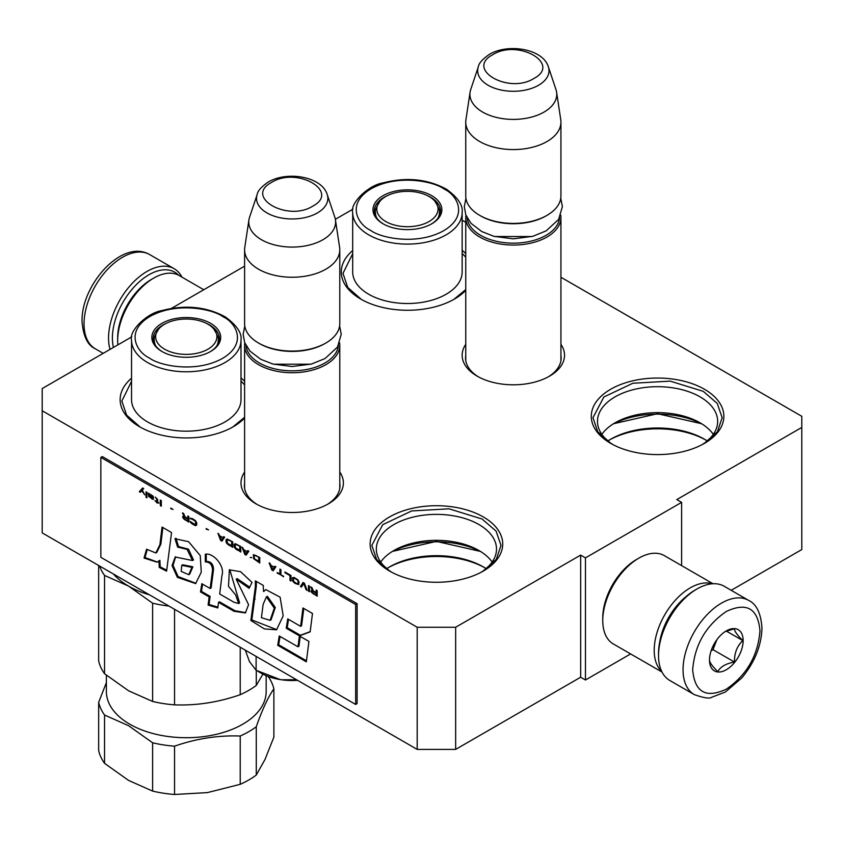 <?xml version="1.0" encoding="UTF-8"?>
<svg xmlns="http://www.w3.org/2000/svg" width="844" height="844" viewBox="0 0 844 844"><rect width="100%" height="100%" fill="white"/><g stroke="black" fill="none" stroke-linecap="round" stroke-linejoin="round"><path stroke-width="1.27" d="M731.199 590.315L801.8 549.549L801.8 427.423L676.804 499.585L681.614 502.359L585.462 557.873L580.651 555.099L455.654 627.261L417.189 627.261L42.2 410.764L42.2 388.556L131.822 336.819M801.8 427.423L801.8 416.314L560.933 277.254M465.751 222.299L462.153 220.221M352.971 209.143L335.363 219.303M171.49 308.366L244.602 266.155M339.784 472.039A51.199 29.561 180 0 1 328.4 503.836A51.199 29.561 180 0 1 255.996 503.836L255.996 503.836A51.199 29.561 180 0 1 244.602 472.039M560.933 344.363A51.199 29.561 180 0 1 549.549 376.15A51.199 29.561 180 0 1 477.145 376.15L477.145 376.15A51.199 29.561 180 0 1 465.751 344.363M244.602 418.012A66.286 38.275 180 0 1 233.303 426.726A66.286 38.275 180 0 1 139.555 426.726L139.555 426.726A66.286 38.275 180 0 1 131.537 378.196M241.004 377.943A66.286 38.275 180 0 1 244.602 381.309M465.751 290.336A66.286 38.275 180 0 1 454.452 299.05A66.286 38.275 180 0 1 360.704 299.05L360.704 299.05A66.286 38.275 180 0 1 352.686 250.52M462.153 250.257A66.286 38.275 180 0 1 465.751 253.633M389.548 571.061L389.548 571.061A66.286 38.275 180 0 1 389.548 516.929A66.286 38.275 180 0 1 483.296 516.929A66.286 38.275 180 0 1 483.296 571.061A66.286 38.275 180 0 1 389.548 571.061M610.697 443.374L610.697 443.374A66.286 38.275 180 0 1 610.697 389.253A66.286 38.275 180 0 1 704.445 389.253A66.286 38.275 180 0 1 704.445 443.374A66.286 38.275 180 0 1 610.697 443.374M455.654 627.261L455.654 749.398L417.189 749.398L42.2 532.891L42.2 410.764M417.189 749.398L417.189 627.261M455.654 749.398L580.651 677.226L580.651 555.099M585.462 557.873L585.462 680L580.651 677.226M630.616 653.931L585.462 680M681.614 502.359L681.614 565.607M244.602 483.158A47.791 27.599 -0 0 0 244.401 485.711A47.791 27.599 -0 0 0 257.241 504.522M339.784 483.158A47.791 27.599 180 0 1 339.995 485.711A47.791 27.599 180 0 1 327.156 504.522M465.751 355.482A47.791 27.599 -0 0 0 465.55 358.025A47.791 27.599 -0 0 0 478.39 376.846M560.933 355.482A47.791 27.599 180 0 1 561.144 358.025A47.791 27.599 180 0 1 548.305 376.846M480.996 572.327A60.082 34.688 180 0 0 496.504 549.064A60.082 34.688 180 0 0 478.907 524.535A60.082 34.688 -0 0 0 413.433 517.013A60.082 34.688 -0 0 0 376.34 549.064A60.082 34.688 -0 0 0 391.848 572.327M702.145 444.64A60.082 34.688 180 0 0 717.653 421.378A60.082 34.688 180 0 0 700.056 396.849A60.082 34.688 -0 0 0 634.582 389.337A60.082 34.688 -0 0 0 597.489 421.378A60.082 34.688 -0 0 0 612.997 444.64M492.147 562.041A60.082 34.688 180 0 0 478.907 550.488L478.907 550.488A60.082 34.688 -0 0 0 393.937 550.488A60.082 34.688 -0 0 0 380.697 562.041M713.296 434.354A60.082 34.688 180 0 0 700.056 422.802L700.056 422.802A60.082 34.688 -0 0 0 615.086 422.802A60.082 34.688 -0 0 0 601.846 434.354M480.996 551.754A66.286 38.275 -0 0 0 391.848 551.754M702.145 424.068A66.286 38.275 -0 0 0 612.997 424.068M486.07 568.603A66.286 38.275 180 0 0 483.296 566.894L483.296 566.894A66.286 38.275 -0 0 0 389.548 566.894A66.286 38.275 -0 0 0 386.774 568.603M707.219 440.916A66.286 38.275 180 0 0 704.445 439.218L704.445 439.218A66.286 38.275 -0 0 0 610.697 439.218A66.286 38.275 -0 0 0 607.923 440.916M484.467 567.59A69.693 40.238 -0 0 0 388.377 567.59M705.616 439.914A69.693 40.238 -0 0 0 609.526 439.914M390.16 571.409L376.593 559.435L371.835 545.382L382.722 524.673L411.703 510.936L449.019 508.816L482.093 519.018L496.093 531.119L501.009 545.382L496.261 559.435L482.684 571.409M480.447 551.406L436.422 541.405L392.397 551.406M140.167 427.075L126.589 415.1L121.842 401.048L131.537 381.393M241.004 381.108L244.602 384.853M244.602 417.252L232.691 427.075M611.309 443.722L597.742 431.748L592.984 417.706L603.871 396.986L632.852 383.25L670.168 381.129L703.242 391.331L717.242 403.432L722.158 417.706L717.411 431.748L703.833 443.722M701.596 423.73L657.571 413.718L613.546 423.73M361.316 299.398L347.739 287.414L342.991 273.372L352.686 253.717M462.153 253.432L465.751 257.167M465.751 289.576L453.84 299.398M560.764 215.209A47.591 27.472 180 0 1 560.933 217.583A47.591 27.472 180 0 1 546.996 237.006A47.591 27.472 0 0 1 495.133 242.966A47.591 27.472 0 0 1 465.751 217.583A47.591 27.472 0 0 1 465.93 215.209M559.509 217.879A46.23 26.691 180 0 1 546.036 235.339A46.23 26.691 0 0 1 496.789 241.395A46.23 26.691 0 0 1 467.175 217.879M546.036 215.916L546.996 215.357L546.036 215.916A46.23 26.691 0 0 1 480.647 215.916L479.687 215.357A47.591 27.472 0 0 0 546.996 215.357L546.996 215.357A47.591 27.472 180 0 0 560.933 195.924L560.933 122.095A47.591 27.472 180 0 1 546.996 141.528A47.591 27.472 0 0 1 495.133 147.478A47.591 27.472 0 0 1 465.751 122.095A47.591 27.472 0 0 1 465.93 119.711L470.087 92.165A43.424 25.067 0 0 0 495.006 117.063A43.424 25.067 0 0 0 544.042 112.062A43.424 25.067 180 0 0 556.597 92.165L560.754 119.711A47.591 27.472 180 0 1 560.933 122.095M465.751 122.095L465.751 195.924A47.591 27.472 0 0 0 479.687 215.357M548.357 66.792C542.787 48.646 507.982 43.181 489.372 54.364C482.473 59.175 478.801 63.311 478.326 66.792A35.659 20.583 0 0 0 496.62 88.884A35.659 20.583 0 0 0 538.556 85.255A35.659 20.583 -0 0 0 548.357 66.792L555.974 89.591A43.424 25.067 180 0 1 556.597 92.165M478.326 66.792L470.709 89.591A43.424 25.067 0 0 0 470.087 92.165M339.615 342.886A47.591 27.472 180 0 1 339.784 345.259A47.591 27.472 180 0 1 325.847 364.692A47.591 27.472 0 0 1 273.983 370.643A47.591 27.472 0 0 1 244.602 345.259A47.591 27.472 0 0 1 244.781 342.886M338.36 345.555A46.23 26.691 180 0 1 324.887 363.026A46.23 26.691 0 0 1 275.64 369.071A46.23 26.691 0 0 1 246.026 345.555M324.887 343.592L325.847 343.033L324.887 343.592A46.23 26.691 0 0 1 259.498 343.592L258.538 343.033A47.591 27.472 0 0 0 325.847 343.033L325.847 343.033A47.591 27.472 180 0 0 339.784 323.611L339.784 249.771A47.591 27.472 180 0 1 325.847 269.204A47.591 27.472 0 0 1 273.983 275.165A47.591 27.472 0 0 1 244.602 249.771A47.591 27.472 0 0 1 244.781 247.387L248.938 219.841A43.424 25.067 0 0 0 273.857 244.739A43.424 25.067 0 0 0 322.893 239.749A43.424 25.067 180 0 0 335.448 219.841L339.604 247.387A47.591 27.472 180 0 1 339.784 249.771M244.602 249.771L244.602 323.611A47.591 27.472 0 0 0 258.538 343.033M327.208 194.479C321.638 176.322 286.833 170.857 268.223 182.051C261.323 186.851 257.652 190.997 257.177 194.479A35.659 20.583 0 0 0 275.471 216.56A35.659 20.583 0 0 0 317.407 212.931A35.659 20.583 -0 0 0 327.208 194.479L334.825 217.267A43.424 25.067 180 0 1 335.448 219.841M257.177 194.479L249.56 217.267A43.424 25.067 0 0 0 248.938 219.841M249.634 661.886A44.194 25.51 180 0 1 249.507 661.633L256.112 670.273L280.24 679.589A44.194 25.51 180 0 1 260.944 673.069L258 671.36M280.24 679.589L281.274 679.747A44.194 25.51 -0 0 0 297.594 680.348M245.266 650.133L249.507 661.633M256.112 656.4L256.112 670.273M281.274 679.747L296.56 679.747M113.434 347.433A51.674 29.835 -60 0 1 112.389 338.043A51.674 29.835 -60 0 1 148.924 274.764A51.674 29.835 -60 0 1 178.633 275.239M110.026 349.405A54.396 31.407 -60 0 1 108.549 338.043A54.396 31.407 -60 0 1 147.004 271.43A54.396 31.407 -60 0 1 174.202 268.74A54.396 31.407 -60 0 1 181.966 277.138M695.076 590.072L696.996 588.964A54.396 31.407 120 0 0 658.531 655.577L658.531 653.361A51.674 29.835 120 0 1 695.066 590.072A51.674 29.835 120 0 0 695.066 590.072L696.996 588.964A54.396 31.407 120 0 1 724.194 586.264L748.712 600.422A54.396 31.407 120 0 0 706.797 614.991A54.396 31.407 120 0 0 683.049 669.735A54.396 31.407 120 0 0 694.317 694.633C703.706 697.925 709.435 698.832 711.513 697.334L725.365 692.017L741.844 677.89C754.684 662.371 761.394 645.765 761.963 628.094C760.95 613.324 756.53 604.093 748.712 600.422M658.531 655.577A54.396 31.407 120 0 0 669.798 680.475L694.317 694.633M692.671 669.735C694.665 692.185 705.879 698.663 726.315 689.168C746.761 675.063 757.975 655.63 759.969 630.879C757.975 608.429 746.761 601.951 726.325 611.446C705.879 625.552 694.665 644.974 692.671 669.735M709.498 660.019A23.801 13.736 120 0 0 726.325 669.735A23.801 13.736 120 0 0 743.153 640.585A23.801 13.736 120 0 0 726.325 630.879A23.801 13.736 120 0 0 709.498 660.019M709.498 659.818C709.298 662.055 712.072 666 717.822 671.666C720.396 666.739 725.945 663.542 734.47 662.055C734.28 653.182 737.055 646.029 742.804 640.585C737.055 634.92 734.28 630.974 734.47 628.738L725.112 631.618M742.804 640.585L726.315 631.069M734.47 662.055L713.011 649.658L716.904 639.646M711.123 650.756L713.011 649.658M712.389 647.443A20.393 11.774 120 0 0 716.872 639.678M685.929 596.697A47.591 27.483 120 0 0 659.691 642.126M712.262 583.795A50.988 29.445 120 0 0 690.265 587.857A50.988 29.445 120 0 0 654.206 650.302A50.988 29.445 120 0 0 661.696 671.381M636.418 559.54L638.824 558.148A50.988 29.445 120 0 0 602.764 620.604L602.764 617.829A47.591 27.483 120 0 1 636.418 559.54L638.824 558.148A50.988 29.445 120 0 1 664.323 555.626L713.022 583.753M602.764 620.604A50.988 29.445 120 0 0 613.324 643.951L662.034 672.067M117.886 344.869A50.988 29.445 -60 0 1 117.675 340.543L117.675 337.769A47.591 27.483 -60 0 1 151.329 279.48L153.735 278.087A50.988 29.445 -60 0 1 179.234 275.566L203.763 289.735M117.675 340.543A50.988 29.445 -60 0 1 153.735 278.087L151.329 279.48M443.722 188.782L444.693 189.351C456.541 194.89 469.591 215.663 443.227 230.971C416.008 245.783 380.391 237.681 371.128 230.697L370.157 230.117C358.31 224.578 345.249 203.805 371.624 188.497C398.843 173.695 434.46 181.798 443.722 188.782M462.153 212.509L462.153 271.916A54.733 31.597 180 0 1 446.128 294.261A54.733 31.597 180 0 1 386.478 301.108A54.733 31.597 180 0 1 352.686 271.916L352.686 212.509C349.806 203.13 368.469 185.247 382.765 182.958C406.259 176.839 427.486 178.928 446.465 189.225C457.923 197.58 463.156 205.345 462.153 212.509A54.733 31.597 180 0 1 446.128 234.854A54.733 31.597 180 0 1 367.689 234.242A54.733 31.597 180 0 1 352.686 212.509M431.769 223.797L431.769 223.797A34.435 19.887 0 0 0 431.769 195.681A34.435 19.887 0 0 0 383.07 195.681A34.435 19.887 0 0 0 383.07 223.797A34.435 19.887 0 0 0 431.769 223.797M431.284 224.071A33.074 19.096 0 0 0 440.505 210.842A33.074 19.096 0 0 0 427.507 195.671M387.333 195.671A33.074 19.096 0 0 0 384.031 197.348A33.074 19.096 0 0 0 374.346 210.842A33.074 19.096 0 0 0 383.566 224.071M440.072 213.901A33.074 19.096 0 0 0 439.365 211.981M375.485 211.981A33.074 19.096 0 0 0 374.768 213.901M429.079 221.529A30.627 17.682 180 0 1 385.771 221.529A30.627 17.682 180 0 1 380.074 201.062A30.627 17.682 180 0 1 385.771 196.515A30.627 17.682 180 0 1 429.079 196.515A30.627 17.682 180 0 1 434.765 201.062A30.627 17.682 180 0 1 429.079 221.529M222.573 316.458L223.544 317.038C235.392 322.566 248.442 343.35 222.077 358.658C194.848 373.459 159.242 365.357 149.979 358.373L149.008 357.793C137.161 352.264 124.1 331.492 150.475 316.173C177.694 301.371 213.31 309.474 222.573 316.458M241.004 340.195L241.004 399.592A54.733 31.597 180 0 1 224.979 421.937A54.733 31.597 180 0 1 165.329 428.784A54.733 31.597 180 0 1 131.537 399.592L131.537 340.195C128.657 330.806 147.32 312.934 161.615 310.645C185.11 304.515 206.337 306.604 225.316 316.911C236.774 325.267 242.006 333.021 241.004 340.195A54.733 31.597 180 0 1 224.979 362.54A54.733 31.597 180 0 1 146.54 361.918A54.733 31.597 180 0 1 131.537 340.195M210.62 351.473L210.62 351.473A34.435 19.887 0 0 0 210.62 323.357A34.435 19.887 0 0 0 161.921 323.357A34.435 19.887 0 0 0 161.921 351.473A34.435 19.887 0 0 0 210.62 351.473M210.135 351.748A33.074 19.096 0 0 0 219.356 338.528A33.074 19.096 0 0 0 206.358 323.357M166.184 323.357A33.074 19.096 0 0 0 162.881 325.024A33.074 19.096 0 0 0 153.197 338.528A33.074 19.096 0 0 0 162.417 351.748M218.923 341.577A33.074 19.096 0 0 0 218.216 339.668M154.336 339.668A33.074 19.096 0 0 0 153.619 341.577M262.917 674.134L256.281 685.423L256.281 670.379M240.223 647.221L240.223 694.696A88.388 51.03 0 0 0 256.281 685.423M240.223 694.696C218.459 702.303 196.568 705.689 174.55 704.856L174.55 609.305M113.423 574.015A81.583 47.106 0 0 0 128.583 586.116L152.616 603.196L152.616 701.459A88.388 51.03 0 0 0 174.55 704.856M152.616 701.459L128.583 690.793L104.54 673.712L104.54 575.439L128.583 586.116A81.583 47.106 0 0 0 149.546 594.872M106.386 675.232L106.386 691.595A79.885 46.125 0 0 0 129.786 724.205A79.885 46.125 0 0 0 242.766 724.205A79.885 46.125 0 0 0 266.166 691.595L266.166 675.643M106.386 682.585L98.664 702.366A88.388 51.03 0 0 0 104.54 715.026L128.583 725.703L152.616 742.783A88.388 51.03 0 0 0 174.55 746.18C196.325 738.574 218.216 735.187 240.223 736.021L240.223 784.319L207.392 792.6L174.55 794.478L174.55 746.18M256.281 726.747C262.115 709.941 267.981 697.302 273.878 688.831L273.878 737.139L265.079 759.294L256.281 775.056L256.281 726.747A88.388 51.03 180 0 1 240.223 736.021M273.878 688.831A88.388 51.03 0 0 0 268.202 676.455M152.616 603.196A88.388 51.03 0 0 0 168.905 606.045M99.613 566.039A88.388 51.03 0 0 0 104.54 575.439M98.664 565.501L98.664 661.042A88.388 51.03 0 0 0 104.54 673.712M152.616 742.783L152.616 791.092A88.388 51.03 0 0 0 174.55 794.478M152.616 791.092L128.583 780.415L104.54 763.335L104.54 715.026M98.664 702.366L98.664 750.664A88.388 51.03 0 0 0 104.54 763.335M240.223 784.319A88.388 51.03 0 0 0 256.281 775.056M207.93 349.205A30.627 17.682 180 0 1 164.622 349.205A30.627 17.682 180 0 1 158.925 328.738A30.627 17.682 180 0 1 164.622 324.202A30.627 17.682 180 0 1 207.93 324.202A30.627 17.682 180 0 1 213.616 328.738A30.627 17.682 180 0 1 207.93 349.205M142.826 488.064L139.798 491.43L140.663 491.925M141.834 490.68L144.693 494.816L142.341 490.142L143.68 488.56L142.668 487.98L139.313 491.704L140.326 492.295L142.309 490.406L144.292 494.025M317.196 590.631L316.183 590.04L316.183 592.53L313.335 590.874L311.985 587.624L310.814 586.939L312.322 590.536L310.982 590.821L311.647 592.509L317.196 596.18L317.196 590.631M309.463 591.718L309.463 586.169L308.461 585.588L308.461 591.138L309.463 591.718M307.121 590.357L304.431 583.257L303.08 582.476L300.401 586.485L301.403 587.065L303.756 583.573L306.108 589.777L307.121 590.357M295.02 583.373L298.554 584.586L299.05 582.043L297.879 579.828L294.187 577.465L292.499 577.676L292.836 581.294L295.02 583.373L298.86 584.333M289.988 580.472L290.99 581.052L290.99 575.502L284.945 572.01L284.945 572.717L289.988 575.629L289.988 580.472L290.99 580.493M270.164 563.476L269.152 562.895L271.842 569.995L273.182 570.766L275.872 566.767L274.87 566.187L274.194 567.221L270.84 565.28L270.164 563.476M253.538 554.698L253.538 558.601L259.752 563.011L259.752 557.462L253.538 554.698M251.681 557.536L250.172 557.483L251.681 557.536M246.142 555.162L248.832 551.153L247.82 550.573L247.155 551.607L243.789 549.666L242.112 547.281L244.802 554.381L246.142 555.162M235.223 543.652L234.052 544.517L234.548 547.64L240.772 552.05L240.772 546.501L235.223 543.652M227.163 538.999L225.992 539.854L226.487 542.987L232.701 547.397L232.701 541.848L227.163 538.999M208.521 529.895L206.168 528.534L208.521 529.895M161.32 506.189L161.32 500.629L160.307 500.049L160.307 505.598L161.32 506.189M150.063 494.257L148.217 493.065L148.723 496.546L153.418 499.384L149.557 496.916L149.388 496.23L152.247 497.76L153.587 497.591L152.922 496.019L150.063 494.257M277.222 572.506L283.605 576.779L280.915 574.637L280.915 569.679L279.902 569.099L279.902 574.057L277.222 572.506M217.921 533.313L220.611 540.413L221.951 541.194L224.641 537.195L223.639 536.615L222.964 537.639L219.598 535.697L217.921 533.313M157.617 499.448L155.275 497.137L156.784 499.194L156.784 501.325L154.937 500.724L157.617 503.224L157.617 502.275L158.967 503.056L157.617 501.811L157.617 499.448M190.375 518.237L194.742 520.759L195.755 522.404L195.249 524.715L190.206 521.444L191.05 522.995L194.911 525.464L196.589 525.253L196.757 522.985L195.586 520.769L192.559 518.67L190.375 518.237M187.853 515.958L187.853 518.438L185.005 516.792L183.654 513.532L182.483 512.857L183.992 516.444L182.821 516.475L182.652 517.203L183.992 519.155L188.866 522.088L188.866 516.539L187.853 515.958M173.073 509.428L170.72 508.067L173.073 509.428M146.877 492.295L146.033 491.809L146.033 497.359L146.877 497.844L146.877 492.295M159.906 544.718L155.813 552.957L146.582 549.212L144.029 558.063L157.121 562.209L158.925 560.87L159.231 567.4L166.595 571.177L171.554 532.543L162.037 527.046L159.906 544.718L160.866 544.158L156.773 552.398L155.813 552.957M174.993 538.736L177.62 547.102L187.083 549.412L192.537 560.532L175.193 556.998L172.06 565.575L177.356 577.338L195.618 583.594L201.273 572.19L200.239 555.574L188.581 541.679L174.993 538.736L175.679 538.345M234.031 602.268L219.693 593.997L221.93 575.545C225.242 565.68 212.846 552.282 205.303 554.255L205.303 561.956C209.818 561.904 212.234 564.636 212.54 570.164L210.156 588.5L201.843 583.7L200.492 591.929L209.143 596.93L208.109 605.064L217.815 607.944L218.522 602.342L234.031 611.288L245.372 612.923L248.59 604.705L236.172 579.163L249.128 588.31L252.018 582.371L240.561 571.673L229.368 569.858L228.513 586.327L235.613 594.872L238.652 603.502L234.031 602.268M255.363 586.759L250.868 620.498L264.383 628.907L276.547 629.803L283.194 615.898L280.124 597.193L265.86 589.608L263.528 591.475L263.244 585.409L255.363 580.862L255.363 586.759L256.323 586.2L251.839 619.939L276.769 629.677M286.221 628.221L299.43 635.849L310.149 631.85L312.48 613.472L302.964 607.975L300.612 626.343L287.751 618.916L286.221 628.221L287.192 627.672L300.39 635.289L310.17 631.639M306.34 661.823L308.925 641.44L299.42 635.943L297.985 646.799L279.248 635.986L277.718 645.301L306.34 661.823M100.847 457.395L100.847 557.325L355.651 704.434L355.651 604.504L100.847 457.395L102.293 456.562L357.096 603.671L355.651 604.504M313.166 593.849L317.196 595.621M311.151 591.739L312.101 592.182M310.982 591.296L311.626 591.465M312.322 590.536L312.808 590.251L311.605 587.403M316.183 592.53L316.669 590.325M308.461 591.138L309.463 591.159M308.936 585.863L308.936 590.863M306.108 589.777L306.847 589.65M303.756 583.573L304.241 583.299L306.594 589.502M300.401 586.485L301.677 586.664M303.302 582.603L300.875 586.2M294.187 582.771L295.505 583.099M293.512 582.149L294.661 582.497M292.836 581.294L293.986 581.875M292.499 580.619L293.322 581.01M292.33 579.933L292.984 580.345M292.33 578.161L292.815 577.887L292.815 579.659M289.988 575.629L290.463 580.187M284.945 572.717L290.463 575.344M274.194 567.221L275.081 566.313M271.842 569.995L272.475 569.805M272.591 569.869L273.456 570.375M269.901 563.328L272.327 569.721M253.2 554.983L253.675 554.698L253.506 556.966L254.688 559.182L259.752 562.452M250.172 557.483L251.47 557.673M244.802 554.381L245.435 554.191M245.541 554.255L246.416 554.761M242.861 547.714L245.277 554.107M247.155 551.607L248.041 550.699M236.731 549.729L240.772 551.501M235.898 549.127L237.217 549.444M235.223 548.494L236.373 548.843M234.548 547.64L235.708 548.22M234.221 546.975L235.033 547.366M234.052 546.29L234.695 546.69M234.052 544.517L234.526 544.232L234.526 546.005M228.671 545.076L232.701 546.849M227.838 544.464L229.157 544.791M227.163 543.842L228.313 544.19M226.487 542.987L227.648 543.568M226.15 542.323L226.973 542.703M225.992 541.626L226.635 542.038M225.992 539.854L226.466 539.58L226.466 541.352M206.168 529.125L208.521 529.927M160.307 505.598L161.32 505.63M160.793 500.323L160.793 505.324M152.922 497.907L153.566 497.612M152.247 497.76L153.397 497.633M151.234 497.295L152.732 497.485M152.753 499.353L153.566 499.142M151.572 498.783L153.228 499.068M148.723 496.546L149.388 496.515M148.555 496.093L149.198 496.272M148.555 494.204L149.029 493.93L149.029 495.818M277.222 573.097L283.605 576.23M279.902 574.057L280.387 569.373M220.611 540.413L221.244 540.223M218.67 533.746L221.096 540.139M222.964 537.639L223.85 536.742M221.35 540.287L222.225 540.793M156.784 502.739L157.617 502.665M156.784 501.79L157.258 501.515L157.258 502.465M156.784 501.325L156.784 499.194M190.206 518.733L191.556 518.954M195.586 525.612L196.568 525.274M194.911 525.464L196.061 525.337M194.067 525.095L195.397 525.179M192.559 524.219L194.553 524.82M191.725 523.618L193.044 523.945M191.05 522.995L192.2 523.343M190.375 522.13L191.525 522.721M195.755 522.404L196.23 522.13L196.23 523.892M195.586 521.835L196.23 522.13M195.249 521.286L196.061 521.56M194.742 520.759L195.724 521.012M194.067 520.252L195.228 520.484M192.559 519.376L194.553 519.978M191.883 519.113L193.044 519.102M191.388 519.049L192.369 518.828M187.853 518.438L188.339 516.233M184.836 519.756L188.866 521.529M182.821 517.657L183.77 518.089M182.652 517.203L183.296 517.372M183.992 516.444L184.477 516.159L183.275 513.31M170.72 508.658L173.073 509.459M146.033 497.359L146.877 497.285M146.508 492.084L146.508 497.084M162.881 527.532L160.866 544.158M159.231 567.4L160.191 566.841L166.722 570.185M158.925 560.87L159.885 560.321L160.191 566.841M144.029 558.063L144.989 557.515L157.374 562.051M147.172 549.929L144.989 557.515M175.974 538.229L178.58 546.553L188.507 549.159L193.476 559.941M177.62 547.102L178.58 546.553M175.647 556.766L173.041 565.374L178.095 576.547L195.987 583.331M229.79 569.637L239.612 602.954L238.652 603.502M236.172 579.163L237.132 578.615L249.687 587.16M234.031 611.288L234.991 610.739L245.783 612.66M218.522 602.342L219.482 601.783L234.991 610.739M208.109 605.064L209.069 604.504L217.91 607.131M209.143 596.93L210.103 596.37L209.069 604.504M200.492 591.929L201.452 591.38L210.103 596.37M202.634 584.164L201.452 591.38M210.156 588.5L211.116 587.951L213.511 569.616C213.395 564.161 210.979 561.418 206.263 561.408L205.303 561.956M206.263 554.286L206.263 561.408M256.323 581.421L256.323 586.2M263.528 591.475L264.488 590.916M250.868 620.498L251.839 619.939M299.43 635.849L300.39 635.289M288.542 619.369L287.192 627.672M300.612 626.343L301.572 625.784L303.798 608.461M277.718 645.301L278.678 644.742L306.467 660.789M280.039 636.439L278.678 644.742M297.985 646.799L298.945 646.251L300.242 636.418M357.096 603.671L357.096 703.601L355.651 704.434M316.669 592.952L316.183 595.009L312.491 592.752L311.985 591.517L312.976 590.937L316.669 592.952L316.183 595.009M293.986 578.098L298.027 580.071L298.354 583.331L297.035 583.71L293.849 581.632L293.343 578.741L293.986 578.098M274.268 567.179L272.517 569.911L271.409 565.617M254.688 555.405L259.224 557.314L259.224 561.439L254.54 558.939L254.033 556.059L254.688 555.405M247.218 551.565L245.467 554.297L244.37 550.003M235.708 544.443L240.245 546.353L240.245 550.488L235.56 547.988L235.054 545.097L235.708 544.443M227.648 539.791L232.174 541.7L232.174 545.836L227.5 543.325L226.994 540.445L227.648 539.791M149.557 494.911L151.909 495.671L152.753 496.631L152.247 497.169L149.388 495.755L149.557 494.911L151.087 494.732M153.228 496.42L152.585 497.127M223.038 537.596L221.286 540.329L220.178 536.035M188.339 518.87L187.853 520.917L184.161 518.659L183.654 517.425L184.646 516.855L188.339 518.87L187.853 520.917M181.745 565.332L191.915 567.368L188.75 574.701L181.175 571.399L181.745 565.332L182.705 564.773L192.875 566.809L189.721 574.142M266.43 596.866L267.39 596.307L275.281 607.501L271.051 619.791L270.091 620.351L261.429 617.702L263.138 604.325L266.43 596.866L274.311 608.155L270.091 620.351M312.153 591.264L312.976 590.937M312.491 591.222L313.472 591.116M312.997 591.391L316.183 593.237M293.512 578.372L294.324 577.929M293.849 578.214L294.83 577.992M294.356 578.267L295.505 578.256M295.02 578.53L296.845 579.037M296.371 579.311L297.521 579.543M297.035 579.817L298.027 580.071M297.542 580.345L298.354 580.619M297.879 580.894L298.523 581.189M298.048 581.463L298.048 583.236L298.523 582.951M270.998 565.849L274.511 567.316M274.026 567.59L272.517 569.911M254.202 555.679L255.025 555.236M254.54 555.521L255.521 555.299M255.046 555.574L256.196 555.563M255.721 555.837L259.224 557.314M258.739 557.589L258.739 561.724M243.958 550.235L247.461 551.702M246.986 551.976L245.467 554.297M235.223 544.718L236.046 544.285M235.56 544.559L236.542 544.338M236.067 544.612L237.217 544.602M236.731 544.886L240.245 546.353M239.759 546.627L239.759 550.763M227.163 540.065L227.975 539.622M227.5 539.907L228.481 539.685M228.007 539.96L229.157 539.949M228.671 540.234L232.174 541.7M231.699 541.975L231.699 546.11M219.767 536.267L223.28 537.733M222.795 538.018L221.286 540.329M183.823 517.172L184.646 516.855M184.161 517.129L185.142 517.024M184.667 517.298L187.853 519.144M531.994 236.531L494.7 236.531M533.914 78.46C561.735 63.88 518.016 38.645 492.769 54.702C464.949 69.282 508.668 94.517 533.914 78.46M310.845 364.207L273.551 364.207M312.765 206.136C340.586 191.556 296.866 166.321 271.62 182.388C243.8 196.958 287.519 222.204 312.765 206.136M103.19 353.351L95.288 348.794A54.396 31.407 -60 0 1 84.031 323.885A54.396 31.407 -60 0 1 107.768 269.152A54.396 31.407 -60 0 1 149.683 254.582L174.202 268.74M375.464 215.779L375.464 212.751A31.956 18.452 180 0 0 376.888 218.195M439.376 215.779L439.376 212.751A31.956 18.452 180 0 1 437.952 218.195M154.315 343.455L154.315 340.427A31.956 18.452 180 0 0 155.739 345.871M218.227 343.455L218.227 340.427A31.956 18.452 180 0 1 216.802 345.871M212.54 570.164L213.511 569.616M254.16 599.599L255.12 599.05M191.915 567.368L192.875 566.809M560.933 360.578L560.933 217.583M465.751 360.578L465.751 217.583M339.784 488.254L339.784 345.259M244.602 488.254L244.602 345.259M95.288 348.794C87.576 345.312 83.155 336.081 82.037 321.11C81.203 285.061 121.979 238.367 149.683 254.582M465.93 198.298L464.295 206.717L465.835 214.977L471.047 223.343L481.776 231.562L494.078 236.362L513.31 238.841L532.743 236.331L546.184 230.855L558.601 219.429L562.399 206.601L560.764 198.298M244.781 325.984L243.135 334.393L244.686 342.653L249.898 351.02L260.627 359.249L272.928 364.049L292.161 366.518L311.594 364.007L325.035 358.542L337.452 347.116L341.25 334.277L339.615 325.974M439.376 212.751C440.273 211.338 438.732 207.445 434.765 201.062M380.074 201.062C376.129 207.381 374.588 211.285 375.464 212.751M218.227 340.427C219.123 339.014 217.583 335.121 213.616 328.738M158.925 328.738C154.98 335.068 153.439 338.961 154.315 340.427M193.508 559.973L192.537 560.532M188.75 574.701L189.71 574.142"/></g></svg>
